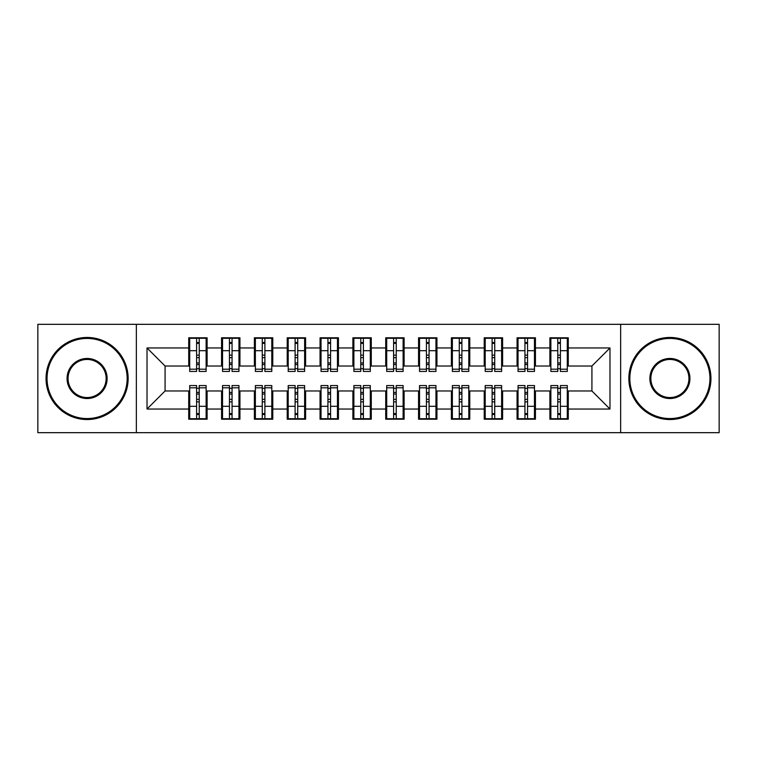 <?xml version="1.0" encoding="UTF-8"?>
<svg xmlns="http://www.w3.org/2000/svg" width="757" height="757" viewBox="0 0 757 757"><rect width="100%" height="100%" fill="white"/><g stroke="black" fill="none" stroke-linecap="round" stroke-linejoin="round"><path stroke-width="1.14" d="M620.645 432.673L719.15 432.673L719.15 324.327L620.645 324.327L620.645 432.673L136.355 432.673L136.355 324.327L37.85 324.327L37.85 432.673L136.355 432.673M557.777 357.654L560.398 357.654L557.777 357.654M560.398 399.346L557.777 399.346L560.398 399.346M524.942 357.654L527.563 357.654L524.942 357.654M527.563 399.346L524.942 399.346L527.563 399.346M492.107 357.654L494.728 357.654L492.107 357.654M494.728 399.346L492.107 399.346L494.728 399.346M459.272 357.654L461.893 357.654L459.272 357.654M461.893 399.346L459.272 399.346L461.893 399.346M426.437 357.654L429.068 357.654L426.437 357.654M429.068 399.346L426.437 399.346L429.068 399.346M393.602 357.654L396.233 357.654L393.602 357.654M396.233 399.346L393.602 399.346L396.233 399.346M360.767 357.654L363.398 357.654L360.767 357.654M363.398 399.346L360.767 399.346L363.398 399.346M327.932 357.654L330.563 357.654L327.932 357.654M330.563 399.346L327.932 399.346L330.563 399.346M295.107 357.654L297.728 357.654L295.107 357.654M297.728 399.346L295.107 399.346L297.728 399.346M262.272 357.654L264.893 357.654L262.272 357.654M264.893 399.346L262.272 399.346L264.893 399.346M229.437 357.654L232.058 357.654L229.437 357.654M232.058 399.346L229.437 399.346L232.058 399.346M620.645 324.327L136.355 324.327M189.704 366.019L165.083 366.019L147.019 347.965L147.019 409.035L188.72 409.035L188.72 419.217L207.106 419.217L207.106 409.035L221.555 409.035L221.555 419.217L239.941 419.217L239.941 409.035L254.39 409.035L254.39 419.217L272.775 419.217L272.775 409.035L287.225 409.035L287.225 419.217L305.61 419.217L305.61 409.035L320.06 409.035L320.06 419.217L338.445 419.217L338.445 409.035L352.885 409.035L352.885 419.217L371.28 419.217L371.28 409.035L385.72 409.035L385.72 419.217L404.115 419.217L404.115 409.035L418.555 409.035L418.555 419.217L436.94 419.217L436.94 409.035L451.39 409.035L451.39 419.217L469.775 419.217L469.775 409.035L484.225 409.035L484.225 419.217L502.61 419.217L502.61 409.035L517.059 409.035L517.059 419.217L535.445 419.217L535.445 409.035L549.894 409.035L549.894 419.217L568.28 419.217L568.28 390.981L591.917 390.981L591.917 366.019L567.296 366.019M147.019 347.965L188.72 347.965L188.72 366.019M591.917 366.019L609.981 347.965L568.28 347.965L568.28 337.783L549.894 337.783L549.894 347.965L535.445 347.965L535.445 337.783L517.059 337.783L517.059 347.965L502.61 347.965L502.61 337.783L484.225 337.783L484.225 347.965L469.775 347.965L469.775 337.783L451.39 337.783L451.39 347.965L436.94 347.965L436.94 337.783L418.555 337.783L418.555 347.965L404.115 347.965L404.115 337.783L385.72 337.783L385.72 347.965L371.28 347.965L371.28 337.783L352.885 337.783L352.885 347.965L338.445 347.965L338.445 337.783L320.06 337.783L320.06 347.965L305.61 347.965L305.61 337.783L287.225 337.783L287.225 347.965L272.775 347.965L272.775 337.783L254.39 337.783L254.39 347.965L239.941 347.965L239.941 337.783L221.555 337.783L221.555 347.965L207.106 347.965L207.106 337.783L188.72 337.783L188.72 347.965M609.981 347.965L609.981 409.035L568.28 409.035M535.445 409.035L535.445 390.981L550.878 390.981M549.894 409.035L549.894 390.981M568.28 347.965L568.28 366.019M502.61 409.035L502.61 390.981L518.043 390.981M517.059 409.035L517.059 390.981M549.894 347.965L549.894 366.019L534.461 366.019M535.445 347.965L535.445 366.019M469.775 409.035L469.775 390.981L485.209 390.981M484.225 409.035L484.225 390.981M517.059 347.965L517.059 366.019L501.626 366.019M502.61 347.965L502.61 366.019M436.94 409.035L436.94 390.981L452.374 390.981M451.39 409.035L451.39 390.981M484.225 347.965L484.225 366.019L468.791 366.019M469.775 347.965L469.775 366.019M404.115 409.035L404.115 390.981L419.539 390.981M418.555 409.035L418.555 390.981M451.39 347.965L451.39 366.019L435.956 366.019M436.94 347.965L436.94 366.019M371.28 409.035L371.28 390.981L386.704 390.981M385.72 409.035L385.72 390.981M418.555 347.965L418.555 366.019L403.121 366.019M404.115 347.965L404.115 366.019M338.445 409.035L338.445 390.981L353.879 390.981M352.885 409.035L352.885 390.981M385.72 347.965L385.72 366.019L370.296 366.019M371.28 347.965L371.28 366.019M305.61 409.035L305.61 390.981L321.044 390.981M320.06 409.035L320.06 390.981M352.885 347.965L352.885 366.019L337.461 366.019M338.445 347.965L338.445 366.019M272.775 409.035L272.775 390.981L288.209 390.981M287.225 409.035L287.225 390.981M320.06 347.965L320.06 366.019L304.626 366.019M305.61 347.965L305.61 366.019M239.941 409.035L239.941 390.981L255.374 390.981M254.39 409.035L254.39 390.981M287.225 347.965L287.225 366.019L271.791 366.019M272.775 347.965L272.775 366.019M207.106 409.035L207.106 390.981L222.539 390.981M221.555 409.035L221.555 390.981M254.39 347.965L254.39 366.019L238.957 366.019M239.941 347.965L239.941 366.019M196.602 357.654L199.223 357.654L196.602 357.654M199.223 399.346L196.602 399.346L199.223 399.346M147.019 409.035L165.083 390.981L189.704 390.981M188.72 409.035L188.72 390.981M221.555 347.965L221.555 366.019L206.122 366.019M207.106 347.965L207.106 366.019M165.083 366.019L165.083 390.981M550.878 366.019L549.894 366.019M518.043 366.019L517.059 366.019M485.209 366.019L484.225 366.019M452.374 366.019L451.39 366.019M419.539 366.019L418.555 366.019M386.704 366.019L385.72 366.019M353.879 366.019L352.885 366.019M321.044 366.019L320.06 366.019M288.209 366.019L287.225 366.019M255.374 366.019L254.39 366.019M222.539 366.019L221.555 366.019M206.122 390.981L207.106 390.981M238.957 390.981L239.941 390.981M271.791 390.981L272.775 390.981M304.626 390.981L305.61 390.981M337.461 390.981L338.445 390.981M370.296 390.981L371.28 390.981M403.121 390.981L404.115 390.981M435.956 390.981L436.94 390.981M468.791 390.981L469.775 390.981M501.626 390.981L502.61 390.981M534.461 390.981L535.445 390.981M567.296 390.981L568.28 390.981M609.981 409.035L591.917 390.981M189.704 338.114L206.122 338.114L189.704 338.114L189.704 371.441L196.602 371.441L196.602 338.237L206.122 338.284L206.122 371.441L199.223 371.441L199.223 338.284M196.602 342.505L199.223 342.505M196.602 368.678L199.223 368.678M199.223 364.562L196.602 364.562M196.602 362.944L199.223 362.944M207.106 353.387L206.122 353.387M207.106 357.654L206.122 357.654M189.704 353.387L188.72 353.387M189.704 357.654L188.72 357.654M206.122 418.886L189.704 418.886L206.122 418.886L206.122 385.559L199.223 385.559L199.223 418.763L189.704 418.716L189.704 385.559L196.602 385.559L196.602 418.716M199.223 414.495L196.602 414.495M199.223 388.322L196.602 388.322M196.602 392.438L199.223 392.438M199.223 394.056L196.602 394.056M188.72 403.613L189.704 403.613M188.72 399.346L189.704 399.346M206.122 403.613L207.106 403.613M206.122 399.346L207.106 399.346M222.539 338.114L238.957 338.114L222.539 338.114L222.539 371.441L229.437 371.441L229.437 338.237L238.957 338.284L238.957 371.441L232.058 371.441L232.058 338.284M229.437 342.505L232.058 342.505M229.437 368.678L232.058 368.678M232.058 364.562L229.437 364.562M229.437 362.944L232.058 362.944M239.941 353.387L238.957 353.387M239.941 357.654L238.957 357.654M222.539 353.387L221.555 353.387M222.539 357.654L221.555 357.654M255.374 338.114L271.791 338.114L255.374 338.114L255.374 371.441L262.272 371.441L262.272 338.237L271.791 338.284L271.791 371.441L264.893 371.441L264.893 338.284M262.272 342.505L264.893 342.505M262.272 368.678L264.893 368.678M264.893 364.562L262.272 364.562M262.272 362.944L264.893 362.944M272.775 353.387L271.791 353.387M272.775 357.654L271.791 357.654M255.374 353.387L254.39 353.387M255.374 357.654L254.39 357.654M288.209 338.114L304.626 338.114L288.209 338.114L288.209 371.441L295.107 371.441L295.107 338.237L304.626 338.284L304.626 371.441L297.728 371.441L297.728 338.284M295.107 342.505L297.728 342.505M295.107 368.678L297.728 368.678M297.728 364.562L295.107 364.562M295.107 362.944L297.728 362.944M305.61 353.387L304.626 353.387M305.61 357.654L304.626 357.654M288.209 353.387L287.225 353.387M288.209 357.654L287.225 357.654M321.044 338.114L337.461 338.114L321.044 338.114L321.044 371.441L327.932 371.441L327.932 338.237L337.461 338.284L337.461 371.441L330.563 371.441L330.563 338.284M327.932 342.505L330.563 342.505M327.932 368.678L330.563 368.678M330.563 364.562L327.932 364.562M327.932 362.944L330.563 362.944M338.445 353.387L337.461 353.387M338.445 357.654L337.461 357.654M321.044 353.387L320.06 353.387M321.044 357.654L320.06 357.654M238.957 418.886L222.539 418.886L238.957 418.886L238.957 385.559L232.058 385.559L232.058 418.763L222.539 418.716L222.539 385.559L229.437 385.559L229.437 418.716M232.058 414.495L229.437 414.495M232.058 388.322L229.437 388.322M229.437 392.438L232.058 392.438M232.058 394.056L229.437 394.056M221.555 403.613L222.539 403.613M221.555 399.346L222.539 399.346M238.957 403.613L239.941 403.613M238.957 399.346L239.941 399.346M271.791 418.886L255.374 418.886L271.791 418.886L271.791 385.559L264.893 385.559L264.893 418.763L255.374 418.716L255.374 385.559L262.272 385.559L262.272 418.716M264.893 414.495L262.272 414.495M264.893 388.322L262.272 388.322M262.272 392.438L264.893 392.438M264.893 394.056L262.272 394.056M254.39 403.613L255.374 403.613M254.39 399.346L255.374 399.346M271.791 403.613L272.775 403.613M271.791 399.346L272.775 399.346M304.626 418.886L288.209 418.886L304.626 418.886L304.626 385.559L297.728 385.559L297.728 418.763L288.209 418.716L288.209 385.559L295.107 385.559L295.107 418.716M297.728 414.495L295.107 414.495M297.728 388.322L295.107 388.322M295.107 392.438L297.728 392.438M297.728 394.056L295.107 394.056M287.225 403.613L288.209 403.613M287.225 399.346L288.209 399.346M304.626 403.613L305.61 403.613M304.626 399.346L305.61 399.346M337.461 418.886L321.044 418.886L337.461 418.886L337.461 385.559L330.563 385.559L330.563 418.763L321.044 418.716L321.044 385.559L327.932 385.559L327.932 418.716M330.563 414.495L327.932 414.495M330.563 388.322L327.932 388.322M327.932 392.438L330.563 392.438M330.563 394.056L327.932 394.056M320.06 403.613L321.044 403.613M320.06 399.346L321.044 399.346M337.461 403.613L338.445 403.613M337.461 399.346L338.445 399.346M87.102 338.445A40.055 40.055 0 0 0 47.048 378.5A40.055 40.055 0 0 0 87.102 418.555A40.055 40.055 0 0 0 127.157 378.5A40.055 40.055 0 0 0 87.102 338.445M87.102 419.539A41.039 41.039 0 0 1 46.054 378.5A41.039 41.039 0 0 1 87.102 337.461A41.039 41.039 0 0 1 128.141 378.5A41.039 41.039 0 0 1 87.102 419.539M87.102 358.468A20.032 20.032 0 0 1 107.125 378.5A20.032 20.032 0 0 1 87.102 398.532A20.032 20.032 0 0 1 67.07 378.5A20.032 20.032 0 0 1 87.102 358.468M87.102 397.548A19.048 19.048 0 0 0 106.141 378.5A19.048 19.048 0 0 0 87.102 359.452A19.048 19.048 0 0 0 68.054 378.5A19.048 19.048 0 0 0 87.102 397.548M669.898 338.445A40.055 40.055 0 0 0 629.843 378.5A40.055 40.055 0 0 0 669.898 418.555A40.055 40.055 0 0 0 709.952 378.5A40.055 40.055 0 0 0 669.898 338.445M669.898 419.539A41.039 41.039 0 0 1 628.859 378.5A41.039 41.039 0 0 1 669.898 337.461A41.039 41.039 0 0 1 710.946 378.5A41.039 41.039 0 0 1 669.898 419.539M669.898 358.468A20.032 20.032 0 0 1 689.93 378.5A20.032 20.032 0 0 1 669.898 398.532A20.032 20.032 0 0 1 649.875 378.5A20.032 20.032 0 0 1 669.898 358.468M669.898 397.548A19.048 19.048 0 0 0 688.946 378.5A19.048 19.048 0 0 0 669.898 359.452A19.048 19.048 0 0 0 650.859 378.5A19.048 19.048 0 0 0 669.898 397.548M353.879 338.114L370.296 338.114L353.879 338.114L353.879 371.441L360.767 371.441L360.767 338.237L370.296 338.284L370.296 371.441L363.398 371.441L363.398 338.284M360.767 342.505L363.398 342.505M360.767 368.678L363.398 368.678M363.398 364.562L360.767 364.562M360.767 362.944L363.398 362.944M371.28 353.387L370.296 353.387M371.28 357.654L370.296 357.654M353.879 353.387L352.885 353.387M353.879 357.654L352.885 357.654M370.296 418.886L353.879 418.886L370.296 418.886L370.296 385.559L363.398 385.559L363.398 418.763L353.879 418.716L353.879 385.559L360.767 385.559L360.767 418.716M363.398 414.495L360.767 414.495M363.398 388.322L360.767 388.322M360.767 392.438L363.398 392.438M363.398 394.056L360.767 394.056M352.885 403.613L353.879 403.613M352.885 399.346L353.879 399.346M370.296 403.613L371.28 403.613M370.296 399.346L371.28 399.346M386.704 338.114L403.121 338.114L386.704 338.114L386.704 371.441L393.602 371.441L393.602 338.237L403.121 338.284L403.121 371.441L396.233 371.441L396.233 338.284M393.602 342.505L396.233 342.505M393.602 368.678L396.233 368.678M396.233 364.562L393.602 364.562M393.602 362.944L396.233 362.944M404.115 353.387L403.121 353.387M404.115 357.654L403.121 357.654M386.704 353.387L385.72 353.387M386.704 357.654L385.72 357.654M419.539 338.114L435.956 338.114L419.539 338.114L419.539 371.441L426.437 371.441L426.437 338.237L435.956 338.284L435.956 371.441L429.068 371.441L429.068 338.284M426.437 342.505L429.068 342.505M426.437 368.678L429.068 368.678M429.068 364.562L426.437 364.562M426.437 362.944L429.068 362.944M436.94 353.387L435.956 353.387M436.94 357.654L435.956 357.654M419.539 353.387L418.555 353.387M419.539 357.654L418.555 357.654M452.374 338.114L468.791 338.114L452.374 338.114L452.374 371.441L459.272 371.441L459.272 338.237L468.791 338.284L468.791 371.441L461.893 371.441L461.893 338.284M459.272 342.505L461.893 342.505M459.272 368.678L461.893 368.678M461.893 364.562L459.272 364.562M459.272 362.944L461.893 362.944M469.775 353.387L468.791 353.387M469.775 357.654L468.791 357.654M452.374 353.387L451.39 353.387M452.374 357.654L451.39 357.654M403.121 418.886L386.704 418.886L403.121 418.886L403.121 385.559L396.233 385.559L396.233 418.763L386.704 418.716L386.704 385.559L393.602 385.559L393.602 418.716M396.233 414.495L393.602 414.495M396.233 388.322L393.602 388.322M393.602 392.438L396.233 392.438M396.233 394.056L393.602 394.056M385.72 403.613L386.704 403.613M385.72 399.346L386.704 399.346M403.121 403.613L404.115 403.613M403.121 399.346L404.115 399.346M435.956 418.886L419.539 418.886L435.956 418.886L435.956 385.559L429.068 385.559L429.068 418.763L419.539 418.716L419.539 385.559L426.437 385.559L426.437 418.716M429.068 414.495L426.437 414.495M429.068 388.322L426.437 388.322M426.437 392.438L429.068 392.438M429.068 394.056L426.437 394.056M418.555 403.613L419.539 403.613M418.555 399.346L419.539 399.346M435.956 403.613L436.94 403.613M435.956 399.346L436.94 399.346M468.791 418.886L452.374 418.886L468.791 418.886L468.791 385.559L461.893 385.559L461.893 418.763L452.374 418.716L452.374 385.559L459.272 385.559L459.272 418.716M461.893 414.495L459.272 414.495M461.893 388.322L459.272 388.322M459.272 392.438L461.893 392.438M461.893 394.056L459.272 394.056M451.39 403.613L452.374 403.613M451.39 399.346L452.374 399.346M468.791 403.613L469.775 403.613M468.791 399.346L469.775 399.346M485.209 338.114L501.626 338.114L485.209 338.114L485.209 371.441L492.107 371.441L492.107 338.237L501.626 338.284L501.626 371.441L494.728 371.441L494.728 338.284M492.107 342.505L494.728 342.505M492.107 368.678L494.728 368.678M494.728 364.562L492.107 364.562M492.107 362.944L494.728 362.944M502.61 353.387L501.626 353.387M502.61 357.654L501.626 357.654M485.209 353.387L484.225 353.387M485.209 357.654L484.225 357.654M501.626 418.886L485.209 418.886L501.626 418.886L501.626 385.559L494.728 385.559L494.728 418.763L485.209 418.716L485.209 385.559L492.107 385.559L492.107 418.716M494.728 414.495L492.107 414.495M494.728 388.322L492.107 388.322M492.107 392.438L494.728 392.438M494.728 394.056L492.107 394.056M484.225 403.613L485.209 403.613M484.225 399.346L485.209 399.346M501.626 403.613L502.61 403.613M501.626 399.346L502.61 399.346M518.043 338.114L534.461 338.114L518.043 338.114L518.043 371.441L524.942 371.441L524.942 338.237L534.461 338.284L534.461 371.441L527.563 371.441L527.563 338.284M524.942 342.505L527.563 342.505M524.942 368.678L527.563 368.678M527.563 364.562L524.942 364.562M524.942 362.944L527.563 362.944M535.445 353.387L534.461 353.387M535.445 357.654L534.461 357.654M518.043 353.387L517.059 353.387M518.043 357.654L517.059 357.654M534.461 418.886L518.043 418.886L534.461 418.886L534.461 385.559L527.563 385.559L527.563 418.763L518.043 418.716L518.043 385.559L524.942 385.559L524.942 418.716M527.563 414.495L524.942 414.495M527.563 388.322L524.942 388.322M524.942 392.438L527.563 392.438M527.563 394.056L524.942 394.056M517.059 403.613L518.043 403.613M517.059 399.346L518.043 399.346M534.461 403.613L535.445 403.613M534.461 399.346L535.445 399.346M550.878 338.114L567.296 338.114L550.878 338.114L550.878 371.441L557.777 371.441L557.777 338.237L567.296 338.284L567.296 371.441L560.398 371.441L560.398 338.284M557.777 342.505L560.398 342.505M557.777 368.678L560.398 368.678M560.398 364.562L557.777 364.562M557.777 362.944L560.398 362.944M568.28 353.387L567.296 353.387M568.28 357.654L567.296 357.654M550.878 353.387L549.894 353.387M550.878 357.654L549.894 357.654M567.296 418.886L550.878 418.886L567.296 418.886L567.296 385.559L560.398 385.559L560.398 418.763L550.878 418.716L550.878 385.559L557.777 385.559L557.777 418.716M560.398 414.495L557.777 414.495M560.398 388.322L557.777 388.322M557.777 392.438L560.398 392.438M560.398 394.056L557.777 394.056M549.894 403.613L550.878 403.613M549.894 399.346L550.878 399.346M567.296 403.613L568.28 403.613M567.296 399.346L568.28 399.346M189.704 338.284L196.602 338.284M199.223 369.189L206.122 369.189M199.223 350.699L206.122 350.699M189.704 369.189L196.602 369.189M189.704 350.699L196.602 350.699M196.602 355.147L199.223 355.147M196.602 343.375L199.223 343.375M206.122 418.716L199.223 418.716M196.602 387.811L189.704 387.811M196.602 406.301L189.704 406.301M206.122 387.811L199.223 387.811M206.122 406.301L199.223 406.301M199.223 401.853L196.602 401.853M199.223 413.625L196.602 413.625M222.539 338.284L229.437 338.284M232.058 369.189L238.957 369.189M232.058 350.699L238.957 350.699M222.539 369.189L229.437 369.189M222.539 350.699L229.437 350.699M229.437 355.147L232.058 355.147M229.437 343.375L232.058 343.375M255.374 338.284L262.272 338.284M264.893 369.189L271.791 369.189M264.893 350.699L271.791 350.699M255.374 369.189L262.272 369.189M255.374 350.699L262.272 350.699M262.272 355.147L264.893 355.147M262.272 343.375L264.893 343.375M288.209 338.284L295.107 338.284M297.728 369.189L304.626 369.189M297.728 350.699L304.626 350.699M288.209 369.189L295.107 369.189M288.209 350.699L295.107 350.699M295.107 355.147L297.728 355.147M295.107 343.375L297.728 343.375M321.044 338.284L327.932 338.284M330.563 369.189L337.461 369.189M330.563 350.699L337.461 350.699M321.044 369.189L327.932 369.189M321.044 350.699L327.932 350.699M327.932 355.147L330.563 355.147M327.932 343.375L330.563 343.375M238.957 418.716L232.058 418.716M229.437 387.811L222.539 387.811M229.437 406.301L222.539 406.301M238.957 387.811L232.058 387.811M238.957 406.301L232.058 406.301M232.058 401.853L229.437 401.853M232.058 413.625L229.437 413.625M271.791 418.716L264.893 418.716M262.272 387.811L255.374 387.811M262.272 406.301L255.374 406.301M271.791 387.811L264.893 387.811M271.791 406.301L264.893 406.301M264.893 401.853L262.272 401.853M264.893 413.625L262.272 413.625M304.626 418.716L297.728 418.716M295.107 387.811L288.209 387.811M295.107 406.301L288.209 406.301M304.626 387.811L297.728 387.811M304.626 406.301L297.728 406.301M297.728 401.853L295.107 401.853M297.728 413.625L295.107 413.625M337.461 418.716L330.563 418.716M327.932 387.811L321.044 387.811M327.932 406.301L321.044 406.301M337.461 387.811L330.563 387.811M337.461 406.301L330.563 406.301M330.563 401.853L327.932 401.853M330.563 413.625L327.932 413.625M353.879 338.284L360.767 338.284M363.398 369.189L370.296 369.189M363.398 350.699L370.296 350.699M353.879 369.189L360.767 369.189M353.879 350.699L360.767 350.699M360.767 355.147L363.398 355.147M360.767 343.375L363.398 343.375M370.296 418.716L363.398 418.716M360.767 387.811L353.879 387.811M360.767 406.301L353.879 406.301M370.296 387.811L363.398 387.811M370.296 406.301L363.398 406.301M363.398 401.853L360.767 401.853M363.398 413.625L360.767 413.625M386.704 338.284L393.602 338.284M396.233 369.189L403.121 369.189M396.233 350.699L403.121 350.699M386.704 369.189L393.602 369.189M386.704 350.699L393.602 350.699M393.602 355.147L396.233 355.147M393.602 343.375L396.233 343.375M419.539 338.284L426.437 338.284M429.068 369.189L435.956 369.189M429.068 350.699L435.956 350.699M419.539 369.189L426.437 369.189M419.539 350.699L426.437 350.699M426.437 355.147L429.068 355.147M426.437 343.375L429.068 343.375M452.374 338.284L459.272 338.284M461.893 369.189L468.791 369.189M461.893 350.699L468.791 350.699M452.374 369.189L459.272 369.189M452.374 350.699L459.272 350.699M459.272 355.147L461.893 355.147M459.272 343.375L461.893 343.375M403.121 418.716L396.233 418.716M393.602 387.811L386.704 387.811M393.602 406.301L386.704 406.301M403.121 387.811L396.233 387.811M403.121 406.301L396.233 406.301M396.233 401.853L393.602 401.853M396.233 413.625L393.602 413.625M435.956 418.716L429.068 418.716M426.437 387.811L419.539 387.811M426.437 406.301L419.539 406.301M435.956 387.811L429.068 387.811M435.956 406.301L429.068 406.301M429.068 401.853L426.437 401.853M429.068 413.625L426.437 413.625M468.791 418.716L461.893 418.716M459.272 387.811L452.374 387.811M459.272 406.301L452.374 406.301M468.791 387.811L461.893 387.811M468.791 406.301L461.893 406.301M461.893 401.853L459.272 401.853M461.893 413.625L459.272 413.625M485.209 338.284L492.107 338.284M494.728 369.189L501.626 369.189M494.728 350.699L501.626 350.699M485.209 369.189L492.107 369.189M485.209 350.699L492.107 350.699M492.107 355.147L494.728 355.147M492.107 343.375L494.728 343.375M501.626 418.716L494.728 418.716M492.107 387.811L485.209 387.811M492.107 406.301L485.209 406.301M501.626 387.811L494.728 387.811M501.626 406.301L494.728 406.301M494.728 401.853L492.107 401.853M494.728 413.625L492.107 413.625M518.043 338.284L524.942 338.284M527.563 369.189L534.461 369.189M527.563 350.699L534.461 350.699M518.043 369.189L524.942 369.189M518.043 350.699L524.942 350.699M524.942 355.147L527.563 355.147M524.942 343.375L527.563 343.375M534.461 418.716L527.563 418.716M524.942 387.811L518.043 387.811M524.942 406.301L518.043 406.301M534.461 387.811L527.563 387.811M534.461 406.301L527.563 406.301M527.563 401.853L524.942 401.853M527.563 413.625L524.942 413.625M550.878 338.284L557.777 338.284M560.398 369.189L567.296 369.189M560.398 350.699L567.296 350.699M550.878 369.189L557.777 369.189M550.878 350.699L557.777 350.699M557.777 355.147L560.398 355.147M557.777 343.375L560.398 343.375M567.296 418.716L560.398 418.716M557.777 387.811L550.878 387.811M557.777 406.301L550.878 406.301M567.296 387.811L560.398 387.811M567.296 406.301L560.398 406.301M560.398 401.853L557.777 401.853M560.398 413.625L557.777 413.625"/></g></svg>
